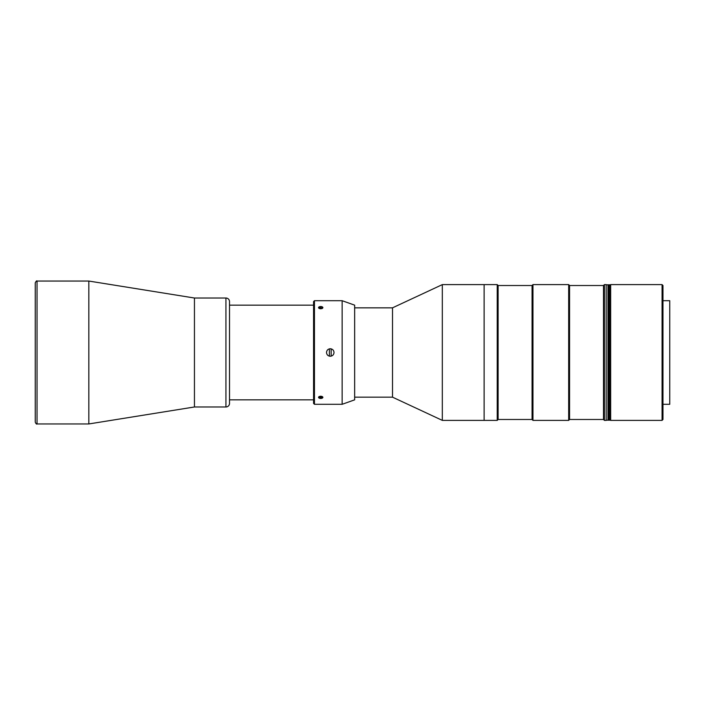 <?xml version="1.0" encoding="UTF-8"?>
<svg xmlns="http://www.w3.org/2000/svg" width="705" height="705" viewBox="0 0 705 705"><rect width="100%" height="100%" fill="white"/><g stroke="black" fill="none" stroke-linecap="round" stroke-linejoin="round"><path stroke-width="1.06" d="M225.935 406.979L225.935 298.021A3.569 3.569 0 0 1 229.513 301.59L229.513 403.41A3.569 3.569 0 0 1 225.935 406.979L194.448 406.979L88.839 423.952L37.039 423.952L37.039 281.048C36.73 280.511 36.131 281.101 35.25 282.837L35.25 421.634M88.839 423.952L88.839 281.048L194.448 298.021L194.448 406.979L194.448 298.021L225.935 298.021M322.123 398.193A2.177 1.093 180 0 0 322.37 396.659A2.177 1.093 180 0 0 319.294 396.536A2.177 1.093 180 0 0 319.057 398.069A2.177 1.093 180 0 0 322.123 398.193M322.167 397.62L321.885 396.862L320.431 396.607L319.25 397.109L319.532 397.867L322.167 397.62M320.995 396.704L320.995 398.122M319.532 396.986L319.532 397.867M342.145 300.7L342.145 404.3L354.65 399.841L354.65 305.159L342.145 300.7L314.456 300.7L314.456 404.3L313.566 403.41L313.566 301.59L314.456 300.7M319.603 306.701L320.713 308.799M322.159 308.508L321.824 306.701M330.266 348.746C327.992 348.975 326.741 350.218 326.521 352.5C326.741 354.774 327.992 356.025 330.266 356.254C332.548 356.034 333.8 354.782 334.02 352.5C333.8 350.218 332.548 348.966 330.266 348.746M319.259 396.492L319.612 398.299M321.824 398.299L320.713 396.201M329.376 356.14L329.376 348.86M331.165 348.86L331.165 356.14M322.123 308.464A2.177 1.093 -0 0 0 322.37 306.931A2.177 1.093 -0 0 0 319.294 306.807A2.177 1.093 -0 0 0 319.057 308.341A2.177 1.093 -0 0 0 322.123 308.464M320.431 308.296L320.431 306.878L319.25 307.38L319.532 308.138L320.995 308.393L322.167 307.891L321.885 307.133L321.885 308.014M320.431 306.878L321.885 307.133M603.515 285.516L603.515 419.484L604.405 420.383L604.405 284.617L603.515 285.516L569.57 285.516L569.57 419.484L603.515 419.484M569.57 285.516L568.679 284.617L532.954 284.617L532.954 420.383L568.679 420.383L568.679 284.617M569.57 419.484L568.679 420.383M532.063 419.484L498.118 419.484L498.118 285.516L532.063 285.516L532.063 419.484L532.954 420.383M532.063 285.516L532.954 284.617M498.118 285.516L497.228 284.617L442.317 284.617L442.317 420.383L392.509 397.162L392.509 307.838L354.65 307.838M498.118 419.484L497.228 420.383L497.228 284.617M497.228 420.383L484.115 420.383L484.115 284.617L484.115 420.383L442.317 420.383M604.405 420.383L606.194 420.383L606.194 284.617L604.405 284.617M662.964 404.3L669.75 404.3L669.75 300.7L662.964 300.7M662.964 285.516L662.964 419.484L662.065 420.383L662.065 284.617L662.964 285.516M662.065 284.617L610.662 284.617L610.662 420.383L662.065 420.383M392.509 397.162L354.65 397.162M392.509 307.838L442.317 284.617M606.194 420.198L607.983 420.198L607.983 284.802L608.873 284.802L608.873 420.198L608.873 284.802L609.763 284.802L609.763 420.198L609.763 284.802L610.662 284.802L610.662 420.198L607.983 420.198L607.983 284.802L606.194 284.802M37.039 281.048L88.839 281.048M37.039 423.952C36.598 424.41 36.008 423.811 35.25 422.163M342.145 404.3L314.456 404.3M229.513 399.841L313.566 399.841M229.513 305.159L313.566 305.159"/></g></svg>
